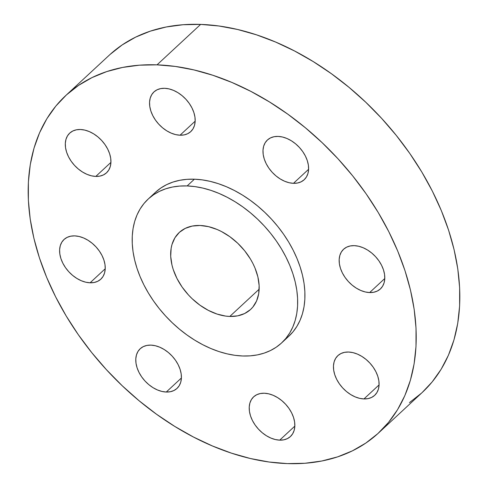 <?xml version="1.0" encoding="UTF-8"?>
<svg xmlns="http://www.w3.org/2000/svg" width="488" height="488" viewBox="0 0 488 488"><rect width="100%" height="100%" fill="white"/><g stroke="black" fill="none" stroke-linecap="round" stroke-linejoin="round"><path stroke-width="0.73" d="M369.636 292.562A27.066 18.422 47.2 0 1 343.662 275.269A27.066 18.422 47.2 0 1 343.564 249.264A27.066 18.422 47.2 0 1 354.306 245.653L350.256 245.952L346.657 247.148L343.65 249.185L341.344 251.991L339.831 255.45L339.172 259.439L339.386 263.794L340.465 268.357L342.375 272.945L345.04 277.391L348.353 281.515L352.183 285.163L356.399 288.195L360.827 290.488L365.292 291.964L369.636 292.562L373.686 292.257L377.285 291.068L380.292 289.024L382.598 286.224L384.111 282.765L384.77 278.776L384.556 274.421L383.476 269.858L381.567 265.265L378.901 260.824L375.589 256.7L371.758 253.052L367.543 250.021L363.115 247.721L358.65 246.245L354.306 245.653A27.066 18.422 47.2 0 1 380.28 262.947A27.066 18.422 47.2 0 1 380.378 288.951A27.066 18.422 47.2 0 1 369.636 292.562L384.782 278.514L369.636 292.562M363.938 398.94A27.066 18.422 47.2 0 1 337.958 381.647A27.066 18.422 47.2 0 1 337.867 355.642A27.066 18.422 47.2 0 1 348.603 352.031L344.552 352.336L340.96 353.525L337.946 355.563L335.64 358.369L334.127 361.828L333.469 365.817L333.682 370.172L334.762 374.735L336.671 379.322L339.337 383.769L342.649 387.893L346.486 391.541L350.695 394.572L355.124 396.866L359.595 398.342L363.938 398.94L367.983 398.635L371.582 397.445L374.589 395.408L376.895 392.602L378.407 389.143L379.072 385.154L378.853 380.799L377.773 376.236L375.864 371.649L373.204 367.202L369.892 363.078L366.055 359.43L361.84 356.399L357.417 354.099L352.946 352.629L348.603 352.031A27.066 18.422 47.2 0 1 374.583 369.325A27.066 18.422 47.2 0 1 374.674 395.329A27.066 18.422 47.2 0 1 363.938 398.94L379.084 384.892L363.938 398.94M279.697 440.145A27.066 18.422 47.2 0 1 253.717 422.846A27.066 18.422 47.2 0 1 253.626 396.842A27.066 18.422 47.2 0 1 264.362 393.23L260.311 393.535L256.719 394.731L253.705 396.768L251.399 399.568L249.886 403.033L249.228 407.016L249.441 411.378L250.521 415.935L252.43 420.528L255.096 424.969L258.408 429.092L262.245 432.74L266.454 435.772L270.883 438.071L275.354 439.548L279.697 440.145L283.741 439.84L287.341 438.645L290.348 436.608L292.654 433.808L294.166 430.343L294.831 426.36L294.612 421.998L293.532 417.441L291.623 412.848L288.963 408.407L285.651 404.284L281.814 400.636L277.599 397.604L273.176 395.304L268.705 393.828L264.362 393.23A27.066 18.422 47.2 0 1 290.342 410.53A27.066 18.422 47.2 0 1 290.433 436.534A27.066 18.422 47.2 0 1 279.697 440.145L294.844 426.097L279.697 440.145M166.262 392.035A27.066 18.422 47.2 0 1 140.282 374.735A27.066 18.422 47.2 0 1 140.19 348.737A27.066 18.422 47.2 0 1 150.926 345.12L146.882 345.425L143.283 346.62L140.276 348.658L137.97 351.464L136.457 354.922L135.792 358.906L136.012 363.267L137.091 367.83L139.001 372.417L141.66 376.858L144.973 380.988L148.809 384.635L153.025 387.667L157.447 389.961L161.918 391.437L166.262 392.035L170.312 391.73L173.905 390.534L176.918 388.497L179.224 385.697L180.737 382.232L181.396 378.249L181.182 373.893L180.102 369.331L178.193 364.737L175.528 360.296L172.215 356.173L168.378 352.525L164.169 349.493L159.741 347.194L155.269 345.717L150.926 345.12A27.066 18.422 47.2 0 1 176.906 362.419A27.066 18.422 47.2 0 1 176.998 388.424A27.066 18.422 47.2 0 1 166.262 392.035L181.408 377.986L166.262 392.035M90.085 282.796A27.066 18.422 47.2 0 1 64.105 265.496A27.066 18.422 47.2 0 1 64.013 239.498A27.066 18.422 47.2 0 1 74.749 235.881L70.705 236.186L67.106 237.381L64.099 239.419L61.793 242.225L60.28 245.684L59.615 249.667L59.835 254.028L60.915 258.591L62.824 263.178L65.483 267.619L68.796 271.749L72.633 275.397L76.848 278.422L81.27 280.722L85.742 282.198L90.085 282.796L94.135 282.491L97.728 281.295L100.742 279.258L103.047 276.458L104.56 272.993L105.219 269.01L105.005 264.655L103.92 260.092L102.016 255.499L99.351 251.058L96.038 246.934L92.201 243.286L87.992 240.255L83.564 237.955L79.093 236.479L74.749 235.881A27.066 18.422 47.2 0 1 100.729 253.18A27.066 18.422 47.2 0 1 100.821 279.185A27.066 18.422 47.2 0 1 90.085 282.796L105.231 268.748L90.085 282.796M95.788 176.418A27.066 18.422 47.2 0 1 69.808 159.119A27.066 18.422 47.2 0 1 69.717 133.114A27.066 18.422 47.2 0 1 80.453 129.503L76.409 129.808L72.81 131.004L69.796 133.041L67.496 135.841L65.984 139.306L65.319 143.289L65.532 147.65L66.618 152.207L68.527 156.8L71.187 161.241L74.499 165.365L78.336 169.019L82.551 172.044L86.974 174.344L91.445 175.82L95.788 176.418L99.833 176.113L103.432 174.917L106.445 172.88L108.745 170.08L110.257 166.615L110.922 162.632L110.709 158.277L109.623 153.714L107.714 149.121L105.054 144.68L101.742 140.556L97.905 136.908L93.696 133.877L89.267 131.577L84.796 130.101L80.453 129.503A27.066 18.422 47.2 0 1 106.433 146.803A27.066 18.422 47.2 0 1 106.524 172.807A27.066 18.422 47.2 0 1 95.788 176.418L110.935 162.37L95.788 176.418M293.459 183.323A27.066 18.422 47.2 0 1 267.485 166.024A27.066 18.422 47.2 0 1 267.387 140.025A27.066 18.422 47.2 0 1 278.13 136.414L274.079 136.713L270.48 137.909L267.473 139.946L265.167 142.752L263.654 146.211L262.995 150.194L263.209 154.556L264.289 159.119L266.198 163.706L268.864 168.146L272.176 172.276L276.007 175.924L280.222 178.956L284.65 181.249L289.116 182.726L293.459 183.323L297.509 183.018L301.108 181.823L304.115 179.785L306.421 176.985L307.934 173.521L308.593 169.537L308.379 165.182L307.3 160.619L305.39 156.026L302.725 151.585L299.412 147.461L295.582 143.814L291.366 140.782L286.938 138.482L282.473 137.006L278.13 136.414A27.066 18.422 47.2 0 1 304.103 153.708A27.066 18.422 47.2 0 1 304.201 179.712A27.066 18.422 47.2 0 1 293.459 183.323L308.605 169.275L293.459 183.323M180.029 135.213A27.066 18.422 47.2 0 1 154.049 117.919A27.066 18.422 47.2 0 1 153.958 91.915A27.066 18.422 47.2 0 1 164.694 88.304L160.65 88.609L157.051 89.798L154.037 91.836L151.737 94.642L150.225 98.1L149.56 102.09L149.773 106.445L150.859 111.008L152.768 115.595L155.428 120.042L158.74 124.166L162.577 127.813L166.786 130.845L171.215 133.139L175.686 134.615L180.029 135.213L184.074 134.908L187.673 133.718L190.686 131.681L192.986 128.875L194.499 125.416L195.163 121.427L194.95 117.071L193.864 112.508L191.955 107.921L189.295 103.474L185.983 99.351L182.146 95.703L177.937 92.671L173.508 90.378L169.037 88.901L164.694 88.304A27.066 18.422 47.2 0 1 190.674 105.597A27.066 18.422 47.2 0 1 190.765 131.601A27.066 18.422 47.2 0 1 180.029 135.213L195.176 121.164L180.029 135.213M157.026 64.849A230.055 156.599 47.2 0 1 377.84 211.871A230.055 156.599 47.2 0 1 378.633 432.899A230.055 156.599 47.2 0 1 287.359 463.6L269.132 462.014L250.448 458.525L231.495 453.163L212.451 445.977L193.504 437.047L174.832 426.451L156.611 414.294L139.025 400.691L122.244 385.77L106.421 369.678L91.713 352.574L78.263 334.622L66.197 315.986L55.638 296.856L46.677 277.41L39.412 257.835L33.904 238.327L30.207 219.063L28.365 200.239L28.383 182.024L30.274 164.602L34.014 148.145L39.558 132.803L46.866 118.724L55.864 106.048L66.46 94.898L78.562 85.376L92.043 77.58L106.774 71.577L122.622 67.429L139.428 65.178L157.026 64.849L175.259 66.435L193.937 69.924L212.896 75.286L231.94 82.466L250.887 91.396L269.559 101.998L287.78 114.155L305.366 127.758L322.147 142.679L337.97 158.765L352.678 175.869L366.128 193.827L378.194 212.457L388.753 231.593L397.714 251.033L404.979 270.608L410.487 290.122L414.178 309.386L416.026 328.21L416.002 346.419L414.117 363.841L410.377 380.298L404.833 395.646L397.525 409.719L388.527 422.394L377.925 433.545L365.829 443.067L352.348 450.869L337.617 456.872L321.769 461.014L304.963 463.264L287.359 463.6A230.055 156.599 47.2 0 1 66.551 316.578A230.055 156.599 47.2 0 1 65.758 95.544A230.055 156.599 47.2 0 1 157.026 64.849L200.641 24.4L157.026 64.849M378.633 432.899L422.242 392.456A230.055 156.599 -132.8 0 0 421.449 171.422A230.055 156.599 -132.8 0 0 200.641 24.4A230.055 156.599 -132.8 0 0 109.367 55.101L65.758 95.544M187.136 185.934A98.112 66.789 47.2 0 1 281.301 248.636A98.112 66.789 47.2 0 1 281.643 342.899A98.112 66.789 47.2 0 1 242.719 355.99L234.941 355.319L226.975 353.824L218.892 351.543L210.773 348.481L202.691 344.668L194.724 340.148L186.959 334.963L179.456 329.162L172.301 322.8L165.554 315.937L159.277 308.642L153.543 300.986L148.401 293.038L143.893 284.882L140.074 276.586L136.976 268.241L134.627 259.921L133.053 251.704L132.266 243.677L132.272 235.911L133.078 228.482L134.67 221.46L137.036 214.915L140.154 208.913L143.99 203.508L148.511 198.75L153.671 194.694L159.417 191.363L165.7 188.807L172.459 187.038L179.627 186.081L187.136 185.934L194.907 186.611L202.874 188.1L210.962 190.387L219.081 193.449L227.164 197.262L235.124 201.776L242.896 206.967L250.393 212.768L257.554 219.13L264.301 225.987L270.572 233.282L276.312 240.944L281.454 248.886L285.956 257.048L289.781 265.338L292.879 273.689L295.228 282.009L296.802 290.226L297.589 298.253L297.582 306.019L296.777 313.449L295.179 320.47L292.812 327.009L289.701 333.011L285.864 338.422L281.344 343.174L276.184 347.236L270.431 350.561L264.148 353.123L257.389 354.892L250.222 355.85L242.719 355.99A98.112 66.789 47.2 0 1 148.547 293.294A98.112 66.789 47.2 0 1 148.212 199.031A98.112 66.789 47.2 0 1 187.136 185.934L194.401 179.194L187.136 185.934M281.643 342.899L288.908 336.159A98.112 66.789 -132.8 0 0 288.573 241.895A98.112 66.789 -132.8 0 0 194.401 179.194A98.112 66.789 -132.8 0 0 155.477 192.29L148.212 199.031M229.793 316.444A52.478 35.722 47.2 0 1 179.419 282.906A52.478 35.722 47.2 0 1 179.242 232.483A52.478 35.722 47.2 0 1 200.062 225.48A52.478 35.722 47.2 0 1 250.429 259.024A52.478 35.722 47.2 0 1 250.612 309.441A52.478 35.722 47.2 0 1 229.793 316.444L259.159 289.207L229.793 316.444L237.644 315.858L244.616 313.54L250.454 309.587L252.869 307.043L256.59 300.944L258.707 293.691L259.14 285.559L257.877 276.873L254.968 267.955L252.924 263.52L250.515 259.159L244.689 250.808L237.729 243.237L229.885 236.729L221.473 231.538L217.148 229.5L208.48 226.639L200.062 225.48L192.211 226.072L185.239 228.39L179.401 232.337L174.93 237.772L171.996 244.482L171.148 248.239L170.709 256.365L171.971 265.057L173.228 269.51L176.93 278.41L182.091 287.023L188.514 295.02L192.126 298.693L199.964 305.195L208.382 310.386L217.05 314.065L225.633 316.084L229.793 316.444M288.609 336.433L293.129 331.681L296.966 326.271L300.083 320.268L302.45 313.729L304.042 306.708L304.847 299.278L304.86 291.513L304.073 283.485L302.493 275.269L300.144 266.948L297.046 258.597L293.227 250.307L288.725 242.146L283.577 234.197L277.843 226.542L271.572 219.246L264.819 212.39L257.664 206.028L250.161 200.22L242.396 195.035L234.429 190.521L226.353 186.709L218.227 183.647L210.145 181.359L202.178 179.871L194.401 179.194L186.898 179.34L179.73 180.298L172.972 182.067L166.689 184.623L160.936 187.953L155.782 192.01M422.212 392.48L432.136 381.951L441.134 369.276L448.441 355.197L453.986 339.855L457.726 323.398L459.617 305.976L459.635 287.761L457.793 268.937L454.096 249.673L448.588 230.165L441.323 210.59L432.362 191.144L421.803 172.014L409.737 153.378L396.286 135.426L381.579 118.322L365.756 102.23L348.975 87.309L331.389 73.706L313.168 61.549L294.496 50.953L275.549 42.023L256.505 34.837L237.552 29.475L218.868 25.986L200.641 24.4L183.037 24.735L166.231 26.986L150.383 31.128L135.652 37.131L122.171 44.933L110.074 54.455M409.438 402.624L421.54 393.102"/></g></svg>
